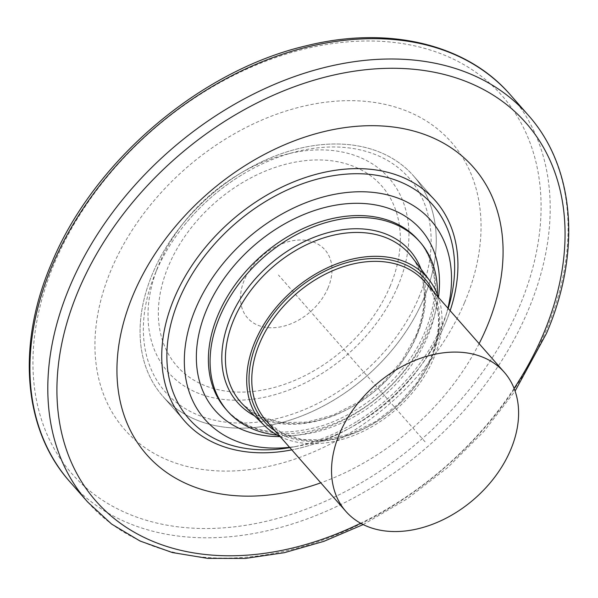 <?xml version="1.0" encoding="UTF-8"?>
<svg xmlns="http://www.w3.org/2000/svg" width="598" height="598" viewBox="0 0 598 598"><rect width="100%" height="100%" fill="white"/><g stroke="black" fill="none" stroke-linecap="round" stroke-linejoin="round"><path stroke-width="0.45" stroke-dasharray="2.99 2.24" d="M445.204 323.727A166.894 119.443 -41.3 0 1 291.802 449.868A166.894 119.443 -41.3 0 0 445.204 323.727A166.894 119.443 138.7 0 0 450.145 310.683A166.894 119.443 138.7 0 1 445.204 323.727M423.534 299.082A166.894 119.443 -41.3 0 1 298.821 417.06A166.894 119.443 -41.3 0 1 162.813 396.257A166.894 119.443 -41.3 0 1 152.796 273.062A166.894 119.443 138.7 0 1 277.517 155.084A166.894 119.443 138.7 0 1 413.517 175.887A166.894 119.443 138.7 0 0 277.517 155.084A166.894 119.443 138.7 0 0 152.796 273.062A166.894 119.443 -41.3 0 0 162.813 396.257L184.483 420.902L162.813 396.257A166.894 119.443 -41.3 0 0 298.821 417.06A166.894 119.443 -41.3 0 0 423.534 299.082A166.894 119.443 138.7 0 0 413.517 175.887L435.187 200.532L413.517 175.887A166.894 119.443 138.7 0 1 423.534 299.082M414.1 371.037C397.745 391.294 378.467 408.24 356.281 421.859A162.155 116.049 -41.3 0 0 414.1 371.037A162.155 116.049 -41.3 0 0 442.281 324.415A162.155 116.049 138.7 0 0 447.304 311.065A162.155 116.049 138.7 0 0 448.149 308.419M356.281 421.859A162.155 116.049 -41.3 0 1 292.549 447.102A162.155 116.049 -41.3 0 1 289.813 447.603M447.895 308.12A150.561 107.752 138.7 0 1 445.682 316.207A150.561 107.752 138.7 0 1 440.046 331.658A150.561 107.752 -41.3 0 1 297.856 446.145A150.561 107.752 -41.3 0 1 289.552 447.304M277.21 435.09A128.084 91.666 -41.3 0 0 427.63 336.524A128.084 91.666 138.7 0 0 437.355 294.321M421.112 269.235A114.868 82.21 138.7 0 1 416.911 335.493A114.868 82.21 -41.3 0 1 254.419 415.76M280.148 436.615A110.054 78.764 -41.3 0 0 433.632 358.583A110.054 78.764 138.7 0 0 438.491 297.43M418.764 297.654A162.155 116.057 138.7 0 0 291.757 152.909A162.155 116.057 138.7 0 0 241.712 174.937A162.155 116.057 138.7 0 0 183.907 225.745A162.155 116.057 138.7 0 0 155.719 272.382A162.155 116.057 -41.3 0 0 155.644 272.553A162.155 116.057 -41.3 0 0 228.974 422.502A162.155 116.057 -41.3 0 0 418.764 297.654M397.73 286.509A147.026 105.226 -41.3 0 1 228.414 399.927A147.026 105.226 -41.3 0 1 156.848 269.519A147.026 105.226 -41.3 0 1 159.225 263.591A147.026 105.226 138.7 0 1 288.587 153.716A147.026 105.226 138.7 0 1 397.73 286.509M328.055 287.892A51.555 36.897 -41.3 0 1 267.687 327.592A51.555 36.897 -41.3 0 1 244.418 279.857A51.555 36.897 138.7 0 1 304.793 240.164A51.555 36.897 138.7 0 1 328.055 287.892M479.118 343.641A217.575 155.719 -41.3 0 1 320.775 482.825M464.444 302.827A217.552 155.697 -41.3 0 1 209.704 470.312A217.552 155.697 -41.3 0 1 111.534 268.913A217.552 155.697 138.7 0 1 366.282 101.436A217.552 155.697 138.7 0 1 464.444 302.827M425.066 441.817L278.474 275.05M310.99 312.036L287.01 284.753M438.454 297.318A137.002 98.05 138.7 0 1 429.05 330.604A137.002 98.05 -41.3 0 1 280.043 436.562M418.241 240.045A128.084 91.666 138.7 0 1 425.925 334.588A128.084 91.666 -41.3 0 1 330.208 425.133A128.084 91.666 -41.3 0 1 225.835 409.167C246.862 432.092 278.376 437.796 320.386 426.277C364.444 412.971 407.694 373.862 424.954 331.8C434.701 308.052 437.138 286.502 432.272 267.149C429.551 256.617 424.879 247.579 418.234 240.037M416.081 336.756A112.252 80.341 -41.3 0 1 334.858 415.087A112.252 80.341 -41.3 0 1 243.685 405.257L260.698 416.806L282.263 422.644L307.095 422.098L333.415 414.975L359.249 401.677L382.675 383.116L401.998 360.639L415.819 335.904C428.28 304.09 427.032 277.868 412.067 257.245A112.252 80.341 138.7 0 1 416.081 336.756M433.423 291.66A107.468 76.91 138.7 0 1 431.532 358.381A107.468 76.91 -41.3 0 1 275.08 430.844M430.814 359.301A105.412 75.438 -41.3 0 1 352.043 433.819A105.412 75.438 -41.3 0 1 266.147 420.678L281.606 432.832L301.728 439.485L325.305 439.911L350.585 433.827L375.604 421.553L398.388 403.994L417.187 382.466L430.59 358.658C442.924 326.762 440.89 301.041 424.483 281.494A105.412 75.438 138.7 0 1 430.814 359.301M389.941 286.659A136.359 97.586 138.7 0 0 328.414 160.428A136.359 97.586 138.7 0 0 168.748 265.407A136.359 97.586 -41.3 0 0 230.275 391.638A136.359 97.586 -41.3 0 0 389.941 286.659M514.093 388.386A286.315 204.912 -41.3 0 1 360.661 523.25M87.757 502.103A293.155 209.808 -41.3 0 0 326.643 538.641A293.155 209.808 -41.3 0 0 545.712 331.412A293.155 209.808 138.7 0 0 528.116 115.018M510.244 94.693A293.155 209.808 138.7 0 1 527.84 311.08A293.155 209.808 -41.3 0 1 308.77 518.317A293.155 209.808 -41.3 0 1 69.884 481.771M519.243 307.073A286.315 204.912 138.7 0 0 390.046 42.017A286.315 204.912 138.7 0 0 54.777 262.44A286.315 204.912 -41.3 0 0 183.975 527.496A286.315 204.912 -41.3 0 0 519.243 307.073M292.549 447.102L297.856 446.145M445.674 316.207L447.304 311.072M241.712 174.937C219.526 188.557 200.263 205.495 183.907 225.745M156.855 269.511L155.644 272.553M291.757 152.909L288.587 153.716M363.188 524.581L406.969 499.009L447.693 467.561L484.111 431.203L515.087 391.062"/><path stroke-width="0.9" d="M291.802 449.868A166.894 119.443 -41.3 0 1 184.483 420.902A166.894 119.443 -41.3 0 1 174.467 297.714A166.894 119.443 138.7 0 1 299.179 179.729A166.894 119.443 138.7 0 1 435.187 200.532A166.894 119.443 138.7 0 0 299.179 179.729A166.894 119.443 138.7 0 0 174.467 297.714A166.894 119.443 -41.3 0 0 184.483 420.902A166.894 119.443 -41.3 0 0 291.802 449.868M450.145 310.683A166.894 119.443 138.7 0 0 435.187 200.532A166.894 119.443 138.7 0 1 450.145 310.683M448.149 308.419A162.155 116.049 138.7 0 0 361.394 173.801A162.155 116.049 138.7 0 0 179.236 299.135A162.155 116.049 -41.3 0 0 289.813 447.603M289.552 447.304A150.561 107.752 -41.3 0 1 195.808 308.194A150.561 107.752 138.7 0 1 360.669 191.749A150.561 107.752 138.7 0 1 447.895 308.12M437.355 294.321A128.084 91.666 138.7 0 0 419.938 241.981A128.084 91.666 138.7 0 0 315.565 226.014A128.084 91.666 138.7 0 0 219.847 316.559A128.084 91.666 -41.3 0 0 227.539 411.103L225.835 409.167A128.084 91.666 -41.3 0 1 218.15 314.623A128.084 91.666 138.7 0 1 313.86 224.078A128.084 91.666 138.7 0 1 418.234 240.037A128.084 91.666 138.7 0 1 418.241 240.045L419.938 241.981M277.21 435.09A128.084 91.666 -41.3 0 1 227.539 411.103M254.419 415.76A114.868 82.21 -41.3 0 1 230.566 317.59A114.868 82.21 138.7 0 1 329.722 232.211A114.868 82.21 138.7 0 1 421.112 269.235M438.491 297.43A110.054 78.764 138.7 0 0 429.7 280.626A110.054 78.764 138.7 0 0 339.963 262.686A110.054 78.764 138.7 0 0 255.099 341.428A110.054 78.764 -41.3 0 0 264.615 425.739L243.685 405.257A112.252 80.341 -41.3 0 1 233.982 319.257A112.252 80.341 138.7 0 1 320.535 238.938A112.252 80.341 138.7 0 1 412.067 257.245L429.7 280.626M280.148 436.615A110.054 78.764 -41.3 0 1 264.615 425.739M345.898 511.41A105.412 75.438 -41.3 0 0 431.793 524.551A105.412 75.438 -41.3 0 0 510.565 450.032A105.412 75.438 138.7 0 0 504.241 372.225A105.412 75.438 138.7 0 0 418.346 359.084A105.412 75.438 138.7 0 0 339.574 433.602A105.412 75.438 -41.3 0 0 345.898 511.41L266.147 420.678A105.412 75.438 -41.3 0 1 259.816 342.871A105.412 75.438 138.7 0 1 338.588 268.353A105.412 75.438 138.7 0 1 424.483 281.494L504.241 372.225M479.118 343.641A217.575 155.719 -41.3 0 0 486.488 327.876A217.575 155.719 138.7 0 0 388.311 126.462A217.575 155.719 138.7 0 0 133.533 293.962A217.575 155.719 -41.3 0 0 320.775 482.825M280.043 436.562A137.002 98.05 -41.3 0 1 206.803 309.248A137.002 98.05 138.7 0 1 350.847 203.447A137.002 98.05 138.7 0 1 438.454 297.318M275.08 430.844A107.468 76.91 -41.3 0 1 257.207 341.63A107.468 76.91 138.7 0 1 346.84 262.604A107.468 76.91 138.7 0 1 433.423 291.66M360.661 523.25A286.315 204.912 -41.3 0 1 112.641 517.27A286.315 204.912 -41.3 0 1 78.757 289.724A286.315 204.912 138.7 0 1 414.025 69.301A286.315 204.912 138.7 0 1 543.223 334.349A286.315 204.912 -41.3 0 1 514.093 388.386M510.244 94.693A293.155 209.808 138.7 0 0 271.357 58.148A293.155 209.808 138.7 0 0 52.288 265.385A293.155 209.808 -41.3 0 0 69.884 481.771C23.195 429.73 16.303 344.874 51.563 263.307C93.467 161.408 200.076 70.362 306.266 45.799C388.065 25.355 466.433 43.923 510.244 94.693L528.116 115.018A293.155 209.808 138.7 0 0 289.23 78.48A293.155 209.808 138.7 0 0 70.16 285.709A293.155 209.808 -41.3 0 0 87.757 502.103L111.617 524.08L140.022 541.018L172.291 552.537L207.656 558.375L245.3 558.42L284.371 552.687L323.966 541.317L363.188 524.581M528.116 115.018C574.805 167.059 581.697 251.915 546.437 333.482L515.087 391.062M69.884 481.771L87.757 502.103"/></g></svg>
